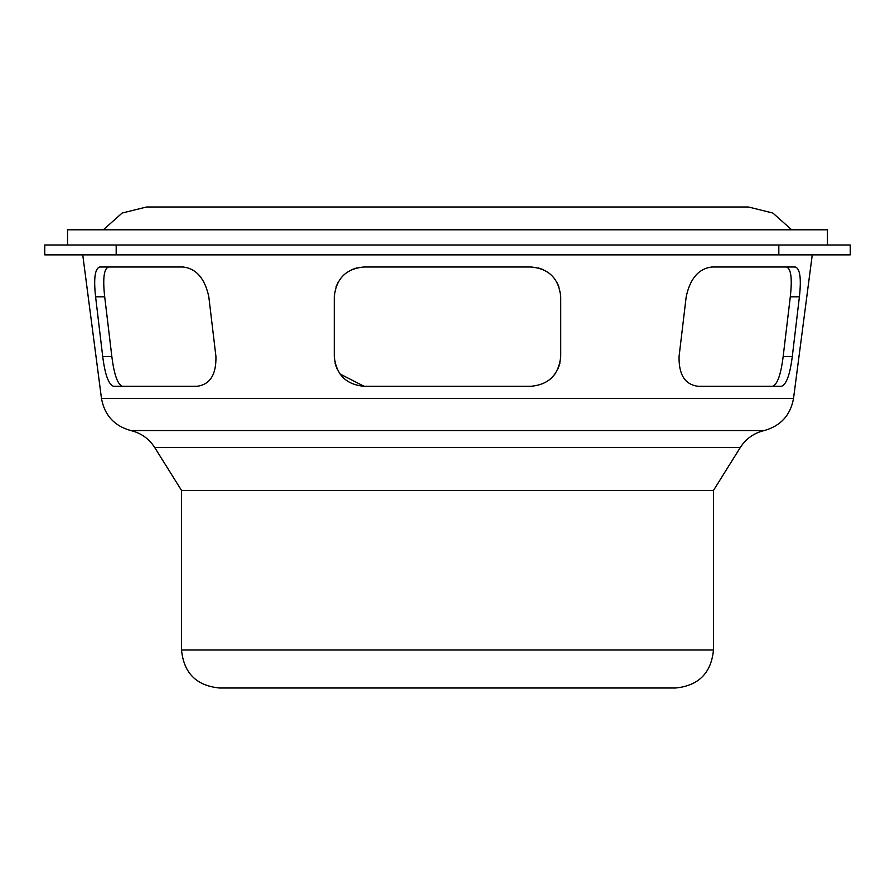 <?xml version="1.0" encoding="UTF-8"?>
<svg xmlns="http://www.w3.org/2000/svg" width="895" height="895" viewBox="0 0 895 895"><rect width="100%" height="100%" fill="white"/><g stroke="black" fill="none" stroke-linecap="round" stroke-linejoin="round"><path stroke-width="1.34" d="M447.5 386.293L364.097 386.293C346.108 384.615 336.173 374.669 334.271 356.467L334.271 296.816C336.173 278.535 346.119 268.589 364.097 266.99L530.903 266.99C548.881 268.589 558.827 278.535 560.729 296.816L560.729 356.467C558.827 374.669 548.892 384.615 530.903 386.293L447.5 386.293M686.185 296.816C690.101 278.535 698.682 268.589 711.917 266.99L795.308 266.99C800.063 268.589 801.428 278.535 799.403 296.816L792.299 356.467C789.994 374.669 786.381 384.615 781.447 386.293L698.044 386.293C684.988 384.615 678.667 374.669 679.07 356.467L686.185 296.816C690.101 278.535 698.682 268.589 711.917 266.99M196.956 386.293C210.012 384.615 216.333 374.669 215.93 356.467C216.333 374.669 210.012 384.615 196.956 386.293L113.553 386.293C108.619 384.615 105.006 374.669 102.701 356.467L95.597 296.816C93.572 278.535 94.937 268.589 99.692 266.99L183.083 266.99C196.318 268.589 204.899 278.535 208.815 296.816C204.899 278.535 196.318 268.589 183.083 266.99M208.815 296.816L215.93 356.467M679.07 356.467C678.667 374.669 684.988 384.615 698.044 386.293M116.182 254.862L850.25 254.862L850.25 244.984L44.75 244.984L44.75 254.862L116.182 254.862L116.182 244.984M334.998 362.967L336.979 368.863M339.966 373.965L364.097 386.293M356.59 267.952L351.679 269.697M345.627 273.411L342.248 276.51M338.523 281.489L336.14 286.422M558.816 286.322L556.41 281.377M552.741 276.499L549.217 273.288M543.164 269.619L538.387 267.952M551.376 378.16L555.034 373.965M558.021 368.863L560.013 362.922M792.299 356.467L783.17 356.467C780.887 374.692 777.341 384.626 772.553 386.293C777.341 384.626 780.887 374.692 783.17 356.467L790.296 296.816C792.355 278.524 791.068 268.578 786.437 266.99C791.068 268.578 792.355 278.524 790.296 296.816L799.403 296.816M95.597 296.816L104.704 296.816C102.645 278.524 103.932 268.578 108.564 266.99C103.932 268.578 102.645 278.524 104.704 296.816L111.83 356.467C114.112 374.692 117.659 384.626 122.447 386.293C117.659 384.626 114.112 374.692 111.83 356.467L102.701 356.467M181.528 650.016C183.788 673.096 196.452 685.76 219.532 688.009L675.468 688.009C698.547 685.76 711.212 673.096 713.472 650.016L181.528 650.016L181.528 490.438L713.472 490.438L740.299 447.5C746.005 438.673 753.97 433.023 764.185 430.562L130.815 430.562C141.03 433.023 148.995 438.673 154.701 447.5L740.299 447.5M44.75 254.862L44.75 244.984M67.55 244.984L67.55 229.791L827.45 229.791L827.45 244.984M812.257 254.862L793.529 398.409L101.471 398.409L82.743 254.862M778.818 254.862L778.818 244.984M713.472 650.016L713.472 490.438M181.528 490.438L154.701 447.5M130.815 430.562C114.314 425.975 104.536 415.258 101.471 398.409M793.529 398.409C790.475 415.258 780.686 425.975 764.185 430.562M791.661 229.791L772.866 213.044L748.433 206.991L146.567 206.991L122.134 213.044L103.339 229.791"/></g></svg>
